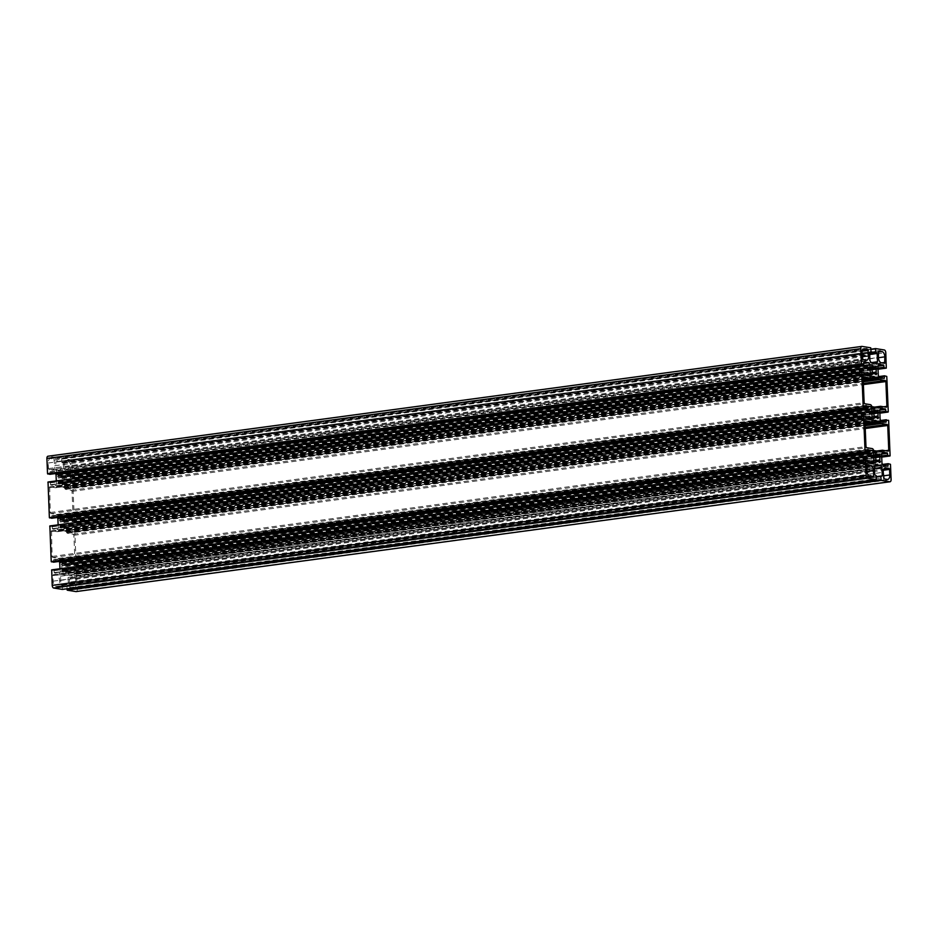 <?xml version="1.0" encoding="UTF-8"?>
<svg xmlns="http://www.w3.org/2000/svg" width="938" height="938" viewBox="0 0 938 938"><rect width="100%" height="100%" fill="white"/><g stroke="black" fill="none" stroke-linecap="round" stroke-linejoin="round"><path stroke-width="0.7" stroke-dasharray="4.69 3.52" d="M53.935 459.092L54.767 465.717A4.936 2.732 -97.7 0 1 52.645 470.161A4.936 2.732 -97.7 0 1 52.2 470.161L49.022 469.657L48.424 468.59L48.201 463.02A4.936 2.732 -97.7 0 1 50.312 458.576A4.936 2.732 -97.7 0 1 50.769 458.588L53.935 459.092L862.679 349.968M58.977 476.457L59.164 476.551A3.693 2.052 -97.7 0 1 59.727 476.305A3.693 2.052 -97.7 0 1 61.017 476.844L61.791 475.894L62.529 477.055L62.025 478.65A3.693 2.052 -97.7 0 1 62.166 481.898L62.295 484.559L61.287 483.41A3.693 2.052 -97.7 0 1 60.724 483.645A3.693 2.052 -97.7 0 1 59.446 483.105L58.519 483.949L58.426 481.3A3.693 2.052 -97.7 0 1 58.285 478.052L57.652 476.27L58.25 475.332L58.977 476.457L871.508 366.817M60.818 520.391L61.005 520.473A3.693 2.052 -97.7 0 1 61.568 520.238A3.693 2.052 -97.7 0 1 62.858 520.778L63.632 519.828L64.37 520.989L63.866 522.583A3.693 2.052 -97.7 0 1 64.007 525.831L64.136 528.493L63.127 527.344A3.693 2.052 -97.7 0 1 62.565 527.578A3.693 2.052 -97.7 0 1 61.287 527.039L60.36 527.883L60.267 525.233A3.693 2.052 -97.7 0 1 60.126 521.985L59.493 520.203L60.091 519.265L60.818 520.391L873.348 410.75M62.096 569.495L62.107 569.167A3.693 2.052 -97.7 0 1 61.967 565.919L61.838 563.257L62.846 564.406A3.693 2.052 -97.7 0 1 63.409 564.172A3.693 2.052 -97.7 0 1 64.699 564.711L65.472 563.761L66.211 564.922L65.707 566.517A3.693 2.052 -97.7 0 1 65.848 569.765L65.977 572.426L64.968 571.277A3.693 2.052 -97.7 0 1 64.405 571.512A3.693 2.052 -97.7 0 1 63.127 570.972L62.201 571.817L62.096 569.495L875.951 459.679M57.312 531.682A1.97 1.09 82.3 0 0 57.499 531.682A1.97 1.09 82.3 0 0 58.074 531.236L58.402 530.674A1.97 1.09 -97.7 0 1 58.977 530.228A1.97 1.09 -97.7 0 1 59.164 530.228L65.543 531.248A1.97 1.09 -97.7 0 1 66.352 531.952L66.727 532.62A1.97 1.09 82.3 0 0 67.548 533.323L73.27 534.238L73.868 535.293L74.899 560.092L74.395 560.983L68.662 560.068A1.97 1.09 82.3 0 0 68.486 560.068A1.97 1.09 82.3 0 0 67.899 560.514L67.583 561.076A1.97 1.09 -97.7 0 1 66.997 561.522A1.97 1.09 -97.7 0 1 66.821 561.522L60.431 560.502A1.97 1.09 -97.7 0 1 59.622 559.798L59.246 559.13A1.97 1.09 82.3 0 0 58.437 558.427L52.704 557.512L52.118 556.457L51.496 530.767L57.312 531.682L864.977 422.698M69.365 582.099A4.936 2.732 -97.7 0 1 71.487 577.656A4.936 2.732 -97.7 0 1 71.945 577.656L75.11 578.171L75.708 579.227L75.943 584.796A4.936 2.732 -97.7 0 1 73.821 589.24A4.936 2.732 -97.7 0 1 73.363 589.228L70.198 588.724L69.365 582.099L883.233 472.283M52.915 575.592L53.337 574.701L56.597 575.205A4.936 2.732 -97.7 0 1 59.586 580.528L59.387 586.989L56.128 586.473A4.936 2.732 -97.7 0 1 53.149 581.15L52.915 575.592L866.782 465.764M55.471 487.748A1.97 1.09 82.3 0 0 55.659 487.748A1.97 1.09 82.3 0 0 56.233 487.303L56.561 486.74A1.97 1.09 -97.7 0 1 57.136 486.294A1.97 1.09 -97.7 0 1 57.324 486.294L63.702 487.326A1.97 1.09 -97.7 0 1 64.511 488.018L64.886 488.686A1.97 1.09 82.3 0 0 65.707 489.39L71.429 490.304L72.027 491.371L73.058 516.158L72.543 517.049L66.821 516.135A1.97 1.09 82.3 0 0 66.645 516.135A1.97 1.09 82.3 0 0 66.059 516.58L65.742 517.143A1.97 1.09 -97.7 0 1 65.156 517.588A1.97 1.09 -97.7 0 1 64.98 517.588L58.59 516.568A1.97 1.09 -97.7 0 1 57.781 515.865L57.406 515.197A1.97 1.09 82.3 0 0 56.597 514.505L50.863 513.578L50.265 512.523L49.655 486.834L55.471 487.748L863.136 378.764L55.659 487.748M68.005 461.344A4.936 2.732 -97.7 0 1 70.983 466.667L70.796 473.115L67.536 472.611A4.936 2.732 -97.7 0 1 64.558 467.288L64.745 460.828L68.005 461.344L878.191 352.02M51.707 518.245L51.918 515.701L56.679 516.451L865.704 407.291M56.292 480.889L56.421 484.02L55.389 485.802L50.664 485.04L50.113 482.331L48.049 482.003M55.389 485.802L869.256 375.974M56.421 484.02L864.367 375.001M49.866 474.311L50.077 471.767L54.838 472.518L863.863 363.358M54.838 472.518L55.424 473.573M76.388 591.526A2.462 1.372 82.3 0 0 77.233 589.369L76.599 574.138L74.313 573.493L74.055 576.049L69.306 575.299L68.111 573.165L67.712 563.797L68.744 562.026L73.469 562.777L74.032 565.485L76.236 565.544L74.759 530.205L72.472 529.56L72.214 532.116L67.466 531.365L66.27 529.231L65.871 519.863L66.903 518.093L71.628 518.843L72.179 521.551L74.395 521.61L72.918 486.271L70.631 485.626L70.373 488.194L65.625 487.432L64.429 485.298L64.03 475.929L65.062 474.159L69.787 474.909L70.338 477.618L72.425 477.946L71.921 462.446A2.462 1.372 82.3 0 0 70.42 459.784L61.72 458.401L61.744 462.282L63.28 463.302L63.632 471.603L62.6 473.373L57.265 472.518L56.069 470.395L55.717 462.094L57.195 461.555L56.855 457.615L48.19 456.231L862.057 346.415M869.714 352.008L55.846 461.824L869.69 352.02M56.069 470.395L869.936 360.567M57.265 472.518L871.132 362.701M62.6 473.373L876.467 363.557M63.632 471.603L871.097 362.643M65.062 474.159L878.929 364.343M64.03 475.929L877.898 366.113M64.429 485.298L878.285 375.481M65.625 487.432L879.481 377.615M884.241 378.366L70.373 488.194L884.206 378.366M66.903 518.093L880.77 408.276M65.871 519.863L879.738 410.047M66.27 529.231L880.125 419.415M67.466 531.365L881.321 421.549M68.744 562.026L882.611 452.198M67.712 563.797L881.579 453.98M68.111 573.165L881.978 463.349M69.306 575.299L883.162 465.483M887.923 466.233L74.055 576.049L887.887 466.233M62.436 589.404L62.389 585.535L60.853 584.515L60.501 576.213L61.533 574.443L66.868 575.299L68.064 577.433L68.415 585.722L66.95 586.262L67.055 588.794M68.064 577.433L874.462 468.613M66.868 575.299L874.404 466.338M61.533 574.443L875.4 464.627M60.501 576.213L874.368 466.397M59.973 568.756L60.102 571.887L59.071 573.657L54.345 572.907L53.794 570.198L51.731 569.87M59.071 573.657L872.938 463.841M60.102 571.887L868.049 462.868M53.548 562.179L53.759 559.634L58.519 560.385L867.544 451.225M58.519 560.385L59.106 561.44M58.133 524.823L58.262 527.953L57.23 529.724L52.505 528.973L51.953 526.265L49.89 525.937M57.23 529.724L871.097 419.907M58.262 527.953L866.208 418.934M56.679 516.451L57.265 517.506M51.918 515.701L865.762 405.884L51.918 515.701M54.533 460.159L862.233 351.175M50.769 458.588L863.746 348.889M48.201 463.02L862.057 353.204M48.424 468.59L862.292 358.773M59.164 476.551L871.566 366.922L59.117 476.563M58.391 475.437L871.977 365.656M58.156 475.39L872.023 365.574M57.652 476.27L871.519 366.453M57.664 476.692L871.531 366.875M58.238 477.712L872.106 367.895M58.285 478.052L872.152 368.235L62.541 477.465M58.426 481.3L872.293 371.483M58.402 481.628L872.27 371.811M57.91 482.484L871.777 372.667M57.933 482.894L871.789 373.078M58.519 483.949L872.387 374.133M58.754 483.996L872.434 374.203M59.246 483.14L872.012 373.465L59.34 483.07M59.446 483.105L873.301 373.289M61.287 483.41L873.982 373.746L61.333 483.387M61.005 520.473L873.407 410.856L60.958 520.496M60.243 519.359L873.817 409.589M59.997 519.324L873.864 409.507M59.493 520.203L873.36 410.387M59.504 520.625L873.372 410.797M60.091 521.645L873.946 411.829M60.126 521.985L873.993 412.169M60.267 525.233L874.134 415.417M60.255 525.561L874.11 415.745M59.751 526.417L873.618 416.601L64.007 525.831M59.774 526.828L873.63 417.011M60.36 527.883L874.228 418.067M60.595 527.93L874.275 418.137M61.087 527.074L873.853 417.398M61.287 527.039L875.142 417.222M63.127 527.344L875.822 417.68M62.107 569.167L875.975 459.35M61.591 570.351L875.459 460.535M61.615 570.761L875.471 460.945M62.201 571.817L876.069 462M62.436 571.852L876.115 462.071M62.94 570.996L875.693 461.332M63.127 570.972L876.983 461.156M64.968 571.277L877.663 461.613M65.168 571.359L879.023 461.543M65.742 572.391L879.61 462.563M65.977 572.426L879.656 462.633M66.481 571.547L879.223 461.883M66.469 571.125L879 461.496M65.895 570.105L875.435 460.863M65.848 569.765L875.471 460.511M65.707 566.517L875.682 457.228M58.074 531.236L871.941 421.42M51.59 530.767L865.27 420.974M51.074 531.658L864.942 421.842M52.118 556.457L865.973 446.629M52.704 557.512L866.571 447.696M58.437 558.427L872.293 448.61M59.246 559.13L873.114 449.314M59.622 559.798L873.489 449.982M60.431 560.502L874.298 450.674M66.821 561.522L880.676 451.706M67.583 561.076L879.516 451.518M67.899 560.514L877.769 451.237M71.945 577.656L884.909 467.968M69.6 587.657L883.467 477.841M70.198 588.724L884.065 478.908M73.363 589.228L887.231 479.412M53.431 574.701L867.111 464.908M53.149 581.15L867.017 471.333M56.128 586.473L869.995 476.656M59.305 586.989L873.161 477.172M56.233 487.303L870.101 377.486M49.749 486.834L863.429 377.041M49.233 487.725L863.101 377.908M50.265 512.523L864.133 402.707M50.863 513.578L864.73 403.762M56.597 514.505L870.452 404.677M57.406 515.197L871.273 405.38M57.781 515.865L871.648 406.048M58.59 516.568L872.457 406.752M64.98 517.588L878.836 407.772M65.742 517.143L877.675 407.584M66.059 516.58L875.928 407.303M70.983 466.667L878.437 357.718M64.839 460.828L878.519 351.035M64.323 461.719L878.191 351.902M64.558 467.288L878.414 357.472M51.871 517.823L865.739 407.995M51.801 515.959L865.657 406.142M50.113 482.331L863.968 372.515M50.406 482.871L864.273 373.054M50.488 484.723L864.355 374.907M50.664 485.04L864.531 375.223M50.113 471.767L863.921 361.951M49.949 472.025L863.816 362.209M50.031 473.889L863.898 364.073M56.855 457.615L870.722 347.799M57.042 457.943L870.898 348.115M57.195 461.555L871.05 351.738M56.937 461.988L869.585 352.336L56.984 462M55.717 462.094L869.585 352.278M63.28 463.302L869.678 354.494M63.104 462.985L869.667 354.154M62.049 462.809L869.655 353.837M61.744 462.282L869.632 353.274M61.603 458.67L870.956 349.452M61.756 458.401L870.945 349.217L61.72 458.401M70.42 459.784L884.288 349.968M71.921 462.446L885.777 352.629M72.554 477.677L886.422 367.86M72.402 477.946L878.027 369.244L72.425 477.946M70.338 477.618L878.003 368.634M70.045 477.09L877.98 368.071M69.963 475.226L877.898 366.219M69.787 474.909L878.05 365.855M70.502 487.924L883.373 378.237M70.42 486.072L879.105 376.947M70.678 485.626L878.894 376.572L70.631 485.626M72.73 485.954L886.598 376.138M72.918 486.271L886.773 376.455M74.395 521.61L888.263 411.794M74.243 521.88L879.867 413.177L74.266 521.88M72.179 521.551L879.844 412.568M71.886 521.024L879.821 412.005M71.804 519.16L879.738 410.141M71.628 518.843L879.891 409.777M72.191 532.116L886.047 422.299L72.214 532.116M72.343 531.858L885.214 422.17M61.486 483.492L875.342 373.676M62.06 484.524L875.916 374.708M62.295 484.559L875.963 374.766M62.799 483.68L875.541 374.016M62.787 483.269L875.318 373.629M62.213 482.238L871.754 373.007M62.166 481.898L871.789 372.656M62.025 478.65L872 369.361M62.049 478.321L872.023 369.033M62.529 477.055L872.059 367.813M61.931 476L875.517 366.219M61.697 475.965L875.564 366.148M61.205 476.821L871.848 367.438L61.111 476.879M61.017 476.844L871.848 367.426M59.809 586.098L870.394 476.727M59.586 580.528L867.029 471.58M56.597 575.205L866.782 465.881M49.022 469.657L862.89 359.829M52.2 470.161L866.055 360.344M54.767 465.717L862.21 356.768M63.327 527.426L877.182 417.609M63.901 528.457L877.757 418.641M64.136 528.493L877.804 418.7M64.64 527.613L877.382 417.949M64.628 527.203L877.159 417.562M64.054 526.171L873.595 416.941M63.866 522.583L873.841 413.295M63.89 522.255L873.864 412.966M64.382 521.399L873.993 412.157M64.37 520.989L873.899 411.747M63.772 519.933L877.358 410.152M63.538 519.898L877.405 410.07M63.045 520.754L873.688 411.36L62.858 520.778M65.73 566.189L875.705 456.9M66.223 565.333L875.846 456.091L61.967 565.919M66.211 564.922L875.752 455.68M65.613 563.867L879.199 454.086M65.379 563.82L879.246 454.004M64.886 564.676L875.529 455.293L64.699 564.711M62.846 564.406L875.248 454.789L62.799 564.43M62.658 564.324L875.189 454.684M62.084 563.292L875.658 453.523M61.838 563.257L875.705 453.441M61.333 564.137L875.201 454.32M61.345 564.547L875.213 454.731M61.931 565.579L875.787 455.762M65.707 489.39L863.253 381.766M71.429 490.304L863.323 383.443M64.886 488.686L863.23 380.969M64.511 488.018L863.195 380.253M63.702 487.326L863.159 379.444M57.324 486.294L870.827 376.525M56.561 486.74L870.417 376.924M66.821 516.135L874.767 407.115M72.543 517.049L886.41 407.233M73.058 516.158L883.643 406.787M72.027 491.371L863.37 384.592M75.943 584.796L883.385 475.847M75.708 579.227L883.408 470.243M75.11 578.171L883.854 469.035M71.218 472.236L881.802 362.854M67.536 472.611L881.403 362.795M70.702 473.115L884.569 363.299M67.548 533.323L865.094 425.7M73.27 534.238L865.164 427.376M66.727 532.62L865.071 424.902M66.352 531.952L865.035 424.187M65.543 531.248L865 423.378M59.164 530.228L872.668 420.459M58.402 530.674L872.258 420.857M68.662 560.068L876.608 451.049M74.395 560.983L888.251 451.166M74.899 560.092L885.484 450.721M73.868 535.293L865.211 428.514M72.261 530.005L880.946 420.881M72.519 529.56L880.735 420.505L72.472 529.56M74.583 529.888L888.438 420.072M74.759 530.205L888.626 420.388M76.236 565.544L890.103 455.727M76.084 565.813L881.708 457.111L76.107 565.813M74.032 565.485L881.685 456.501M73.727 564.946L881.661 455.938M73.645 563.093L881.579 454.074M73.469 562.777L881.732 453.711M74.184 575.791L887.055 466.104M74.102 573.927L882.787 464.814M74.36 573.493L882.576 464.439L74.313 573.493M76.424 573.822L890.279 464.005M76.599 574.138L890.467 464.322M77.233 589.369L891.1 479.553M66.95 586.262L876.303 477.055M876.291 476.645L67.161 585.828L876.291 476.656M68.263 585.992L882.119 476.176L68.286 585.992M68.415 585.722L881.286 476.047M60.853 584.515L874.72 474.698M61.029 584.831L874.896 475.015M62.084 585.007L875.951 475.191M62.389 585.535L876.256 475.718M62.541 589.146L876.397 479.33M53.794 570.198L867.662 460.382M54.087 570.726L867.955 460.91M54.17 572.59L868.037 462.774M54.345 572.907L868.213 463.091M53.794 559.634L867.603 449.818M53.642 559.892L867.498 450.076M53.712 561.745L867.58 451.928M51.953 526.265L865.821 416.449M52.247 526.804L866.114 416.976M52.329 528.657L866.196 418.84M52.505 528.973L866.372 419.157M50.312 458.576L864.179 348.76M58.25 475.332L872.117 365.515M58.672 484.055L872.528 374.239M60.724 483.645L874.591 373.828M60.091 519.265L873.958 409.437M60.513 527.988L874.368 418.172M61.181 527.004L873.817 417.351M62.565 527.578L876.432 417.762M62.354 571.922L876.209 462.106M63.022 570.937L875.658 461.285M64.405 571.512L878.273 461.695M65.015 571.254L877.64 461.602M65.883 572.485L879.75 462.669M57.499 531.682L864.977 422.733M51.496 530.767L865.364 420.951M66.997 561.522L880.864 451.706M71.487 577.656L885.355 467.839M53.337 574.701L867.204 464.885M49.655 486.834L863.523 377.017M65.156 517.588L879.023 407.772M64.745 460.828L878.613 351.011M50.077 471.767L863.945 361.951M62.201 484.629L876.069 374.813M61.791 475.894L875.646 366.078M59.727 476.305L873.595 366.488M59.387 586.989L873.255 477.172M52.645 470.161L866.513 360.344M63.174 527.32L875.799 417.668M64.042 528.563L877.909 418.735M63.632 519.828L877.487 410.012M62.952 520.813L873.724 411.419M61.568 520.238L875.435 410.422M65.472 563.761L879.328 453.945M64.792 564.746L875.564 455.352M63.409 564.172L877.276 454.355M61.931 563.187L875.799 453.371M57.136 486.294L871.003 376.478M66.645 516.135L874.673 407.104M72.636 517.049L886.504 407.233M73.821 589.24L887.688 479.424M70.796 473.115L884.663 363.299M58.977 530.228L872.844 420.412M68.486 560.068L876.514 451.037M74.477 560.983L888.345 451.166M53.759 559.634L867.627 449.806"/><path stroke-width="1.41" d="M886.129 420.177L888.626 420.388L890.103 455.727L887.887 455.669L887.336 452.96L882.611 452.198L881.579 453.98L881.978 463.349L883.162 465.483L887.887 466.233L888.18 463.677L890.467 464.322L891.1 479.553A2.462 1.372 -97.7 0 1 890.045 481.769A2.462 1.372 -97.7 0 1 889.81 481.769L881.145 480.385L880.805 476.445L882.283 475.906L881.931 467.605L880.735 465.483L875.4 464.627L874.368 466.397L874.72 474.698L876.256 475.718L876.28 479.599L867.58 478.216A2.462 1.372 -97.7 0 1 866.079 475.554L865.575 460.054L867.662 460.382L868.213 463.091L872.938 463.841L873.97 462.071L873.571 452.702L872.375 450.568L867.627 449.806L867.369 452.374L865.082 451.729L863.605 416.39L865.821 416.449L866.372 419.157L871.097 419.907L872.129 418.137L871.73 408.769L870.534 406.635L865.786 405.884L865.528 408.44L863.241 407.796L861.764 372.456L863.968 372.515L864.531 375.223L869.256 375.974L870.288 374.203L869.889 364.835L868.694 362.701L863.945 361.951L863.687 364.507L861.401 363.862L860.767 348.631A2.462 1.372 -97.7 0 1 861.823 346.415A2.462 1.372 -97.7 0 1 862.057 346.415L870.722 347.799L871.05 351.738L869.585 352.278L869.936 360.567L871.132 362.701L876.467 363.557L877.499 361.787L877.147 353.485L875.611 352.465L875.588 348.584L884.288 349.968A2.462 1.372 -97.7 0 1 885.777 352.629L886.293 368.13L884.206 367.802L883.655 365.093L878.929 364.343L877.898 366.113L878.285 375.481L879.481 377.615L884.241 378.366L884.499 375.81L886.773 376.455L888.263 411.794L886.047 411.735L885.495 409.027L880.77 408.276L879.738 410.047L880.125 419.415L881.321 421.549L886.199 422.041L886.129 420.177L880.946 420.881M888.134 412.063L879.867 413.177L888.134 412.063M886.293 368.13L878.027 369.244L886.293 368.13M870.839 352.172L869.585 352.336L870.839 352.172M49.82 474.323L863.687 364.507L49.866 474.311M861.893 372.187L48.026 482.003L49.374 517.612L51.707 518.245M865.575 460.054L51.707 569.87L52.223 585.371A2.462 1.372 82.3 0 0 53.712 588.032L62.412 589.416L876.28 479.599L62.389 589.416M881.403 362.795L884.663 363.299L884.851 356.85A4.936 2.732 82.3 0 0 881.872 351.527L878.613 351.011L878.414 357.472A4.936 2.732 82.3 0 0 881.403 362.795M880.688 406.318L886.41 407.233L886.926 406.342L885.882 381.543L885.296 380.488L879.563 379.573A1.97 1.09 -97.7 0 1 878.754 378.87L878.378 378.202A1.97 1.09 82.3 0 0 877.569 377.498L871.179 376.478A1.97 1.09 82.3 0 0 871.003 376.478A1.97 1.09 82.3 0 0 870.417 376.924L870.101 377.486A1.97 1.09 -97.7 0 1 869.514 377.932A1.97 1.09 -97.7 0 1 869.338 377.932L863.605 377.017L863.101 377.908L864.133 402.707L864.73 403.762L870.452 404.677A1.97 1.09 -97.7 0 1 871.273 405.38L871.648 406.048A1.97 1.09 82.3 0 0 872.457 406.752L878.836 407.772A1.97 1.09 82.3 0 0 879.023 407.772A1.97 1.09 82.3 0 0 879.598 407.327L879.926 406.764A1.97 1.09 -97.7 0 1 880.501 406.318A1.97 1.09 -97.7 0 1 880.688 406.318M873.677 476.281L873.442 470.712A4.936 2.732 82.3 0 0 870.464 465.389L867.204 464.885L867.017 471.333A4.936 2.732 82.3 0 0 869.995 476.656L873.255 477.172L873.677 476.281L870.394 476.727M889.799 474.98L889.576 469.41L888.978 468.343L885.8 467.839A4.936 2.732 82.3 0 0 885.355 467.839A4.936 2.732 82.3 0 0 883.233 472.283L884.065 478.908L887.231 479.412A4.936 2.732 82.3 0 0 887.688 479.424A4.936 2.732 82.3 0 0 889.799 474.98L883.385 475.847M882.529 450.252L888.251 451.166L888.767 450.275L887.735 425.477L887.137 424.422L881.403 423.495A1.97 1.09 -97.7 0 1 880.594 422.804L880.219 422.135A1.97 1.09 82.3 0 0 879.41 421.432L873.02 420.412A1.97 1.09 82.3 0 0 872.844 420.412A1.97 1.09 82.3 0 0 872.258 420.857L871.941 421.42A1.97 1.09 -97.7 0 1 871.355 421.866A1.97 1.09 -97.7 0 1 871.179 421.866L865.457 420.951L864.942 421.842L865.973 446.629L866.571 447.696L872.293 448.61A1.97 1.09 -97.7 0 1 873.114 449.314L873.489 449.982A1.97 1.09 82.3 0 0 874.298 450.674L880.676 451.706A1.97 1.09 82.3 0 0 880.864 451.706A1.97 1.09 82.3 0 0 881.439 451.26L881.767 450.697A1.97 1.09 -97.7 0 1 882.341 450.252A1.97 1.09 -97.7 0 1 882.529 450.252M879.598 456.372L879.481 454.051L878.554 454.895A3.693 2.052 82.3 0 0 877.276 454.355A3.693 2.052 82.3 0 0 876.713 454.59L875.705 453.441L875.834 456.103A3.693 2.052 82.3 0 0 875.975 459.35L875.471 460.945L876.209 462.106L876.983 461.156A3.693 2.052 82.3 0 0 878.273 461.695A3.693 2.052 82.3 0 0 878.836 461.449L879.844 462.61L879.715 459.948A3.693 2.052 82.3 0 0 879.574 456.7L875.705 456.9M877.182 417.609L877.909 418.735L878.507 417.797L877.874 416.015A3.693 2.052 82.3 0 0 877.734 412.767L877.64 410.117L876.713 410.961A3.693 2.052 82.3 0 0 875.435 410.422A3.693 2.052 82.3 0 0 874.873 410.656L873.864 409.507L873.993 412.169A3.693 2.052 82.3 0 0 874.134 415.417L873.63 417.011L874.368 418.172L875.142 417.222A3.693 2.052 82.3 0 0 876.432 417.762A3.693 2.052 82.3 0 0 876.995 417.527L877.182 417.609M875.342 373.676L876.069 374.813L876.667 373.863L876.033 372.081A3.693 2.052 82.3 0 0 875.893 368.833L875.799 366.183L874.873 367.028A3.693 2.052 82.3 0 0 873.595 366.488A3.693 2.052 82.3 0 0 873.032 366.723L872.023 365.574L872.152 368.235A3.693 2.052 82.3 0 0 872.293 371.483L871.789 373.078L872.528 374.239L873.301 373.289A3.693 2.052 82.3 0 0 874.591 373.828A3.693 2.052 82.3 0 0 875.154 373.594L875.342 373.676M862.89 359.829L866.055 360.344A4.936 2.732 82.3 0 0 866.513 360.344A4.936 2.732 82.3 0 0 868.635 355.901L867.802 349.276L864.637 348.772A4.936 2.732 82.3 0 0 864.179 348.76A4.936 2.732 82.3 0 0 862.057 353.204L862.89 359.829M861.858 372.198L48.026 482.003M864.367 375.001L870.288 374.203M55.424 473.573L56.022 474.651L869.889 364.835M56.022 474.651L56.292 480.889M863.863 363.358L868.694 362.701M48.19 456.231A2.462 1.372 82.3 0 0 47.955 456.231A2.462 1.372 82.3 0 0 46.9 458.448L47.533 473.678L49.773 474.323M871.097 362.643L877.499 361.787M67.055 588.794L67.278 590.201L75.943 591.585A2.462 1.372 82.3 0 0 76.177 591.585A2.462 1.372 82.3 0 0 76.388 591.526M874.462 468.613L881.931 467.605M874.404 466.338L880.735 465.483M868.049 462.868L873.97 462.071M59.106 561.44L59.715 562.519L873.571 452.702M59.715 562.519L59.973 568.756M867.544 451.225L872.375 450.568M49.866 525.937L863.734 416.12L49.866 525.937L51.227 561.545L53.548 562.179M866.208 418.934L872.129 418.137M57.265 517.506L57.875 518.585L871.73 408.769M57.875 518.585L58.133 524.823M865.704 407.291L870.534 406.635M862.233 351.175L868.4 350.343M862.679 349.968L867.802 349.276M863.746 348.889L864.637 348.772M871.508 366.817L872.832 366.641M873.208 373.254L871.977 373.418L873.114 373.324M873.348 410.75L874.673 410.574M873.407 410.856L874.779 410.668L873.407 410.867M873.853 417.398L874.955 417.246M875.822 417.68L876.995 417.527M875.693 461.332L876.796 461.179M877.663 461.613L878.836 461.449M879.223 461.883L880.348 461.731M879 461.496L880.336 461.308M875.435 460.863L879.762 460.288M875.471 460.511L879.715 459.948M875.682 457.228L879.574 456.7M864.977 422.698L871.179 421.866M879.516 451.518L881.439 451.26M877.769 451.237L881.767 450.697M884.909 467.968L885.8 467.839M869.514 377.932L863.136 378.8L869.338 377.932M877.675 407.584L879.598 407.327M875.928 407.303L879.926 406.764M878.437 357.718L884.851 356.85M878.191 352.02L881.872 351.527M51.613 518.257L865.481 408.44M49.562 517.928L863.417 408.112M49.374 517.612L863.241 407.796M47.897 482.273L861.764 372.456M47.721 473.995L861.576 364.179M47.533 473.678L861.401 363.862M46.9 458.448L860.767 348.631M869.678 354.494L877.147 353.485M869.667 354.154L876.971 353.169M869.655 353.837L875.916 352.993M869.632 353.274L875.611 352.465M870.956 349.452L875.459 348.854M870.945 349.217L875.564 348.596L870.945 349.206M878.003 368.634L884.206 367.802M877.98 368.071L883.913 367.274M877.898 366.219L883.831 365.41M878.05 365.855L883.655 365.093M883.373 378.237L884.358 378.108M879.105 376.947L884.288 376.255M884.499 375.81L878.894 376.56L884.452 375.821M879.844 412.568L886.047 411.735M879.821 412.005L885.753 411.196M879.738 410.141L885.671 409.343M879.891 409.777L885.495 409.027M885.214 422.17L886.199 422.041M875.541 374.016L876.667 373.863M875.318 373.629L876.655 373.453M871.754 373.007L876.069 372.421M871.789 372.656L876.033 372.081M872 369.361L875.893 368.833M872.023 369.033L875.904 368.505M872.152 368.224L876.409 367.649M872.059 367.813L876.385 367.239M874.978 367.063L871.848 367.426M867.029 471.58L873.442 470.712M866.782 465.881L870.464 465.389M862.21 356.768L868.635 355.901M877.382 417.949L878.507 417.797M877.159 417.562L878.496 417.375M873.595 416.941L877.909 416.355M873.63 416.589L877.874 416.015M873.841 413.295L877.734 412.767M873.864 412.966L877.745 412.439M873.993 412.157L878.249 411.583M873.899 411.747L878.226 411.172M873.688 411.36L876.713 410.961L873.688 411.36M875.846 456.091L880.09 455.516M875.752 455.68L880.067 455.106M875.529 455.293L878.554 454.895L875.529 455.293M875.189 454.684L876.514 454.508M863.253 381.766L879.563 379.573M863.323 383.443L885.296 380.488M863.23 380.969L878.754 378.87M863.195 380.253L878.378 378.202M863.159 379.444L877.569 377.498M874.767 407.115L880.325 406.365M883.643 406.787L886.926 406.342M863.37 384.592L885.882 381.543M883.408 470.243L889.576 469.41M883.854 469.035L888.978 468.343M881.802 362.854L885.085 362.408M865.094 425.7L881.403 423.495M865.164 427.376L887.137 424.422M865.071 424.902L880.594 422.804M865.035 424.187L880.219 422.135M865 423.378L879.41 421.432M876.608 451.049L882.166 450.299M885.484 450.721L888.767 450.275M865.211 428.514L887.735 425.477M886.34 419.743L880.735 420.494L886.293 419.755M889.974 455.997L881.708 457.111L889.951 455.997M881.685 456.501L887.887 455.669M881.661 455.938L887.594 455.129M881.579 454.074L887.512 453.277M881.732 453.711L887.336 452.96M887.055 466.104L888.052 465.975M882.787 464.814L887.969 464.111M888.18 463.677L882.576 464.427L888.134 463.689M75.943 591.585L889.81 481.769M67.278 590.201L881.145 480.385M67.102 589.885L880.958 480.057M876.303 477.055L880.805 476.445M876.291 476.656L880.981 476.023M881.286 476.047L882.283 475.906M53.712 588.032L867.58 478.216M52.223 585.371L866.079 475.554M51.578 570.14L865.446 460.324M51.731 569.87L865.551 460.066M53.454 562.19L867.322 452.374M51.402 561.862L865.27 452.046M51.227 561.545L865.082 451.729M49.737 526.206L863.605 416.39M873.817 417.351L875.048 417.187M875.658 461.285L876.889 461.121M877.64 461.602L878.883 461.437M864.977 422.733L871.355 421.866M51.66 518.257L865.528 408.44M47.955 456.231L861.823 346.415M875.799 417.668L877.042 417.504M873.724 411.419L876.819 410.996M875.564 455.352L878.66 454.93M874.673 407.104L880.501 406.318M876.514 451.037L882.341 450.252M76.177 591.585L890.045 481.769M876.291 476.645L881.017 476M53.501 562.19L867.369 452.374"/></g></svg>
